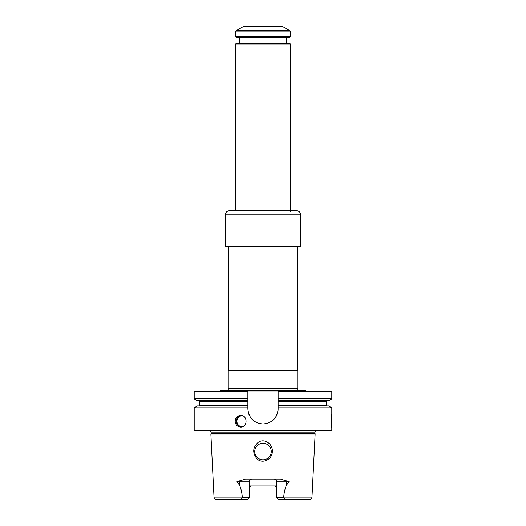 <?xml version="1.0" encoding="UTF-8"?>
<svg xmlns="http://www.w3.org/2000/svg" width="526" height="526" viewBox="0 0 526 526"><rect width="100%" height="100%" fill="white"/><g stroke="black" fill="none" stroke-linecap="round" stroke-linejoin="round"><path stroke-width="0.79" d="M306.073 390.982L305.008 390.16L220.992 390.16L219.927 390.982M283.744 497.083L311.984 497.083C311.76 498.681 310.846 499.555 309.235 499.7L278.839 499.7L276.775 497.635L276.775 481.809L286.538 481.809L286.538 484.933C284.934 488.726 284.001 492.777 283.744 497.083L283.534 497.635L276.775 497.635M242.256 497.083L214.016 497.083C214.24 498.681 215.154 499.555 216.765 499.7L247.161 499.7L249.225 497.635L242.466 497.635L242.256 497.083C241.999 492.77 241.066 488.72 239.461 484.933L236.838 481.809L245.405 479.055L280.595 479.055L289.162 481.809L286.538 484.933M251.974 479.055A2.755 2.755 0 0 0 249.225 481.809L249.225 497.635M249.225 485.939L276.775 485.939M251.165 486.057A2.755 2.755 0 0 0 249.225 488.693C249.416 486.984 250.337 486.07 251.974 485.939M274.026 479.055A2.755 2.755 0 0 1 276.775 481.809M275.946 486.721A2.755 2.755 0 0 0 275.131 486.175M271.258 451.532A8.258 8.258 0 0 0 263 443.28A8.258 8.258 0 0 0 254.742 451.532A8.258 8.258 0 0 0 263 459.79A8.258 8.258 0 0 0 271.258 451.532M257.05 458.843C262.671 464.491 272.593 459.067 272.284 451.532C273.125 444.424 264.703 437.882 258.338 442.248C252.664 447.33 252.237 452.866 257.05 458.843M243.9 499.7C241.868 499.937 240.139 498.418 242.466 497.635M282.1 499.7C284.132 499.937 285.861 498.418 283.534 497.635M314.923 433.306L211.077 433.306L210.867 434.095L315.133 434.095L314.923 432.129L315.699 430.893M331.558 417.736L331.807 428.138C331.433 428.545 331.433 413.962 331.807 414.376L331.807 407.841L328.54 405.947L278.136 405.947L278.136 405.263L326.304 405.263L326.304 401.476L278.136 401.476L278.136 400.786L328.54 400.786L331.807 398.899L278.136 398.899L278.136 390.982L278.136 391.673L331.807 391.673L331.117 390.982L247.864 390.982L247.864 398.899L194.193 398.899L197.46 400.786L247.864 400.786L247.864 405.947L197.46 405.947L194.193 407.841L194.193 430.202L331.807 430.202L331.117 430.893L194.883 430.893L194.193 430.202M194.193 391.673L247.864 391.673L247.864 390.982L194.883 390.982L194.193 391.673L194.193 398.899M278.136 405.947L278.136 408.873A15.136 15.136 0 0 1 277.846 411.832M276.978 414.679A15.136 15.136 0 0 1 273.704 419.577M257.207 422.858A15.136 15.136 0 0 1 256.708 422.641M249.022 414.685A15.136 15.136 0 0 1 248.206 412.068M278.136 408.873C277.241 418.071 272.198 423.114 263.013 424.009C253.815 423.128 248.759 418.078 247.864 408.873L247.864 405.947M278.136 401.476L278.136 405.263M278.136 398.899L278.136 400.786M247.864 400.786L247.864 398.899M276.775 488.693C276.584 486.991 275.663 486.07 274.026 485.939M331.807 428.138L331.807 430.202M331.807 407.841L278.136 407.841M247.864 407.841L194.193 407.841M235.181 421.26C235.49 417.71 237.305 415.757 240.632 415.408C247.851 415.067 247.851 427.454 240.632 427.105C237.305 426.757 235.49 424.811 235.181 421.26M214.016 497.083L210.867 434.095M297.775 390.16L297.631 388.661L228.251 388.51L297.749 388.51L297.749 370.889L228.251 370.889L228.251 388.51M297.407 246.484L297.407 370.297L228.593 370.297L228.251 370.889M297.407 370.297L297.749 370.889M300.708 246.142L300.366 246.484L225.634 246.484L225.292 246.142L300.708 246.142L300.708 214.832C300.464 212.326 299.084 210.952 296.579 210.709L229.421 210.709C226.916 210.952 225.536 212.326 225.292 214.832L300.708 214.832M235.477 36.761L235.477 31.862L236.167 30.672L289.833 30.672L290.523 31.862L290.523 36.761L235.477 36.761L236.029 37.307L289.971 37.307L290.523 36.761M235.477 44.052L290.523 44.052L290.109 43.638L235.891 43.638L235.477 44.052L235.477 210.709M239.054 37.307L239.606 37.859L286.394 37.859L286.394 43.086L239.606 43.086L239.054 43.638M286.946 43.638L286.394 43.086M236.167 30.672L243.735 26.3L282.265 26.3L289.833 30.672M290.523 44.052L290.523 211.281M236.838 481.809L239.461 481.809L239.461 484.933M239.363 480.757A2.755 1.249 -90 0 1 239.461 481.809L249.225 481.809M286.637 480.757A2.755 1.249 -90 0 0 286.538 481.809L289.162 481.809M247.864 405.263L199.696 405.263L199.006 405.947M247.864 401.476L199.696 401.476L199.696 405.263M314.923 432.129L211.077 432.129L209.703 430.755M242.808 426.632A5.438 5.142 90 0 1 236.904 421.26A5.438 5.142 90 0 1 242.808 415.882M241.263 427.066A5.852 5.53 90 0 1 241.263 415.448M235.477 31.862L290.523 31.862M199.696 401.476L199.006 400.786M326.304 405.263L326.994 405.947M326.304 401.476L326.994 400.786M211.077 432.129L211.077 433.306M331.807 391.673L331.807 398.899M311.984 497.083L315.133 434.095M228.369 388.661L228.225 390.16M228.593 246.484L228.593 370.297M225.292 214.832L225.292 246.142M286.394 37.859L286.946 37.307M239.606 37.859L239.606 43.086"/></g></svg>
